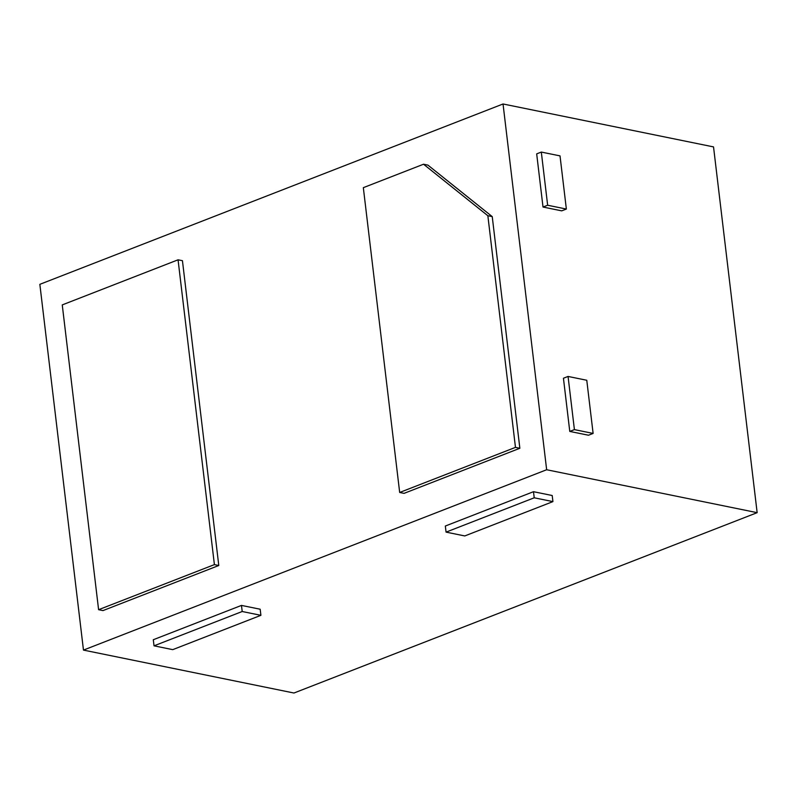 <?xml version="1.0" encoding="UTF-8"?>
<svg xmlns="http://www.w3.org/2000/svg" width="797" height="797" viewBox="0 0 797 797"><rect width="100%" height="100%" fill="white"/><g stroke="black" fill="none" stroke-linecap="round" stroke-linejoin="round"><path stroke-width="1.2" d="M83.466 650.093L39.85 284.33L503.037 103.979L546.652 469.742L83.466 650.093L293.963 693.021L757.15 512.67L546.652 469.742M533.492 491.699L445.334 526.03L446.061 532.127L464.771 535.943L552.929 501.612L552.201 495.515L533.492 491.699L534.219 497.796L446.061 532.127M241.471 605.411L153.303 639.732L154.03 645.829L172.74 649.645L260.908 615.324L260.181 609.227L241.471 605.411L242.198 611.508L154.03 645.829M218.786 565.501L182.443 260.699L178.06 259.812L62.256 304.902L98.599 609.695L102.992 610.592L218.786 565.501L214.403 564.615L178.06 259.812M492.237 216.625L427.929 165.118L423.546 164.222L363.332 187.664L399.676 492.466L404.059 493.363L519.853 448.273L492.237 216.625L487.854 215.728L423.546 164.222M757.15 512.67L713.534 146.907L503.037 103.979M561.726 210.856L543.016 207.041L536.68 153.871L541.312 152.068L560.022 155.883L566.358 209.053L561.726 210.856M588.485 435.232L569.775 431.416L563.439 378.246L568.062 376.443L586.771 380.259L593.117 433.429L588.485 435.232M98.599 609.695L214.403 564.615M399.676 492.466L515.47 447.376L519.853 448.273M515.47 447.376L487.854 215.728M552.929 501.612L534.219 497.796M260.908 615.324L242.198 611.508M593.117 433.429L574.408 429.613L569.775 431.416M574.408 429.613L568.062 376.443M566.358 209.053L547.649 205.237L543.016 207.041M547.649 205.237L541.312 152.068"/></g></svg>
